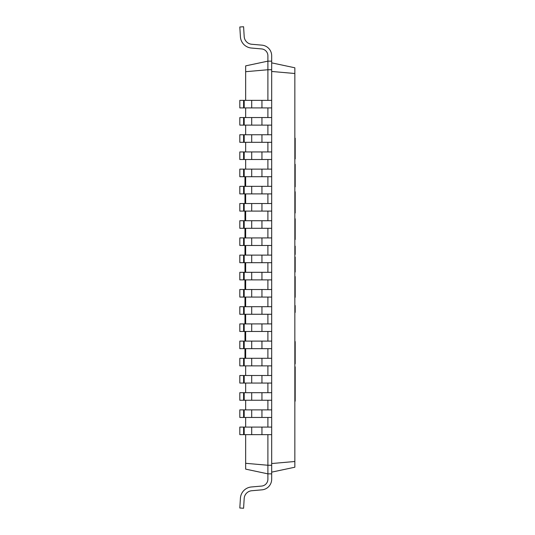 <?xml version="1.0" encoding="UTF-8"?>
<svg xmlns="http://www.w3.org/2000/svg" width="535" height="535" viewBox="0 0 535 535"><rect width="100%" height="100%" fill="white"/><g stroke="black" fill="none" stroke-linecap="round" stroke-linejoin="round"><path stroke-width="0.8" d="M244.187 498.459A8.252 8.252 0 0 1 251.711 490.742A8.252 8.252 0 0 0 244.187 498.459A8.252 8.252 0 0 1 251.711 490.742A8.252 8.252 0 0 0 244.187 498.459A8.252 8.252 0 0 1 251.711 490.742A8.252 8.252 0 0 0 244.187 498.459A8.252 8.252 0 0 1 251.711 490.742A8.252 8.252 0 0 0 244.187 498.459A8.252 8.252 0 0 1 251.711 490.742A8.252 8.252 0 0 0 244.187 498.459A8.252 8.252 0 0 1 251.711 490.742A8.252 8.252 0 0 0 244.187 498.459A8.252 8.252 0 0 1 251.711 490.742A8.252 8.252 0 0 0 244.187 498.459A8.252 8.252 0 0 1 251.711 490.742A8.252 8.252 0 0 0 244.187 498.459A8.252 8.252 0 0 1 251.711 490.742A8.252 8.252 0 0 0 244.187 498.459A8.252 8.252 0 0 1 251.711 490.742A8.252 8.252 0 0 0 244.187 498.459L243.592 508.25L239.814 508.016L240.416 498.225A12.037 12.037 0 0 1 251.376 486.97L261.615 486.074A6.881 6.881 0 0 0 267.895 479.22L267.895 465.256L245.659 463.303L245.659 469.128L267.895 473.856L267.895 465.256L271.68 465.256L271.68 61.144L267.895 61.144L267.895 69.744L271.68 69.744M267.895 465.256L267.895 434.647L267.895 465.256M267.895 427.084L267.895 417.454L267.895 427.084M267.895 409.884L267.895 400.254L267.895 409.884M267.895 392.69L267.895 383.06L267.895 392.69M267.895 375.496L267.895 365.866L267.895 375.496M267.895 358.296L267.895 348.666L267.895 358.296M267.895 341.103L267.895 331.473L267.895 341.103M267.895 323.902L267.895 314.272L267.895 323.902M267.895 306.709L267.895 297.079L267.895 306.709M267.895 289.509L267.895 279.879L267.895 289.509M267.895 272.315L267.895 262.685L267.895 272.315M267.895 255.121L267.895 245.491L267.895 255.121M267.895 237.921L267.895 228.291L267.895 237.921M267.895 220.728L267.895 211.098L267.895 220.728M267.895 203.527L267.895 193.897L267.895 203.527M267.895 186.334L267.895 176.704L267.895 186.334M267.895 169.134L267.895 159.504L267.895 169.134M267.895 151.94L267.895 142.31L267.895 151.94M267.895 134.746L267.895 125.116L267.895 134.746M267.895 117.546L267.895 107.916L267.895 117.546M267.895 100.353L267.895 61.144L245.659 65.872L245.659 71.697L267.895 69.744L267.895 100.353M267.895 473.856L271.68 473.856L271.68 465.256M271.68 62.862L294.845 67.784L294.845 467.215L271.68 472.137M294.845 73.502L271.68 71.463M294.845 461.498L271.68 463.537M245.659 463.303L245.659 434.647M245.659 427.084L245.659 417.454M245.659 409.884L245.659 400.254M245.659 392.69L245.659 383.06M245.659 375.496L245.659 365.866M245.659 358.296L245.659 348.666M245.659 341.103L245.659 331.473M245.659 323.902L245.659 314.272M245.659 306.709L245.659 297.079M245.659 289.509L245.659 279.879M245.659 272.315L245.659 262.685M245.659 255.121L245.659 245.491M245.659 237.921L245.659 228.291M245.659 220.728L245.659 211.098M245.659 203.527L245.659 193.897M245.659 186.334L245.659 176.704M245.659 169.134L245.659 159.504M245.659 151.94L245.659 142.31M245.659 134.746L245.659 125.116M245.659 117.546L245.659 107.916M245.659 100.353L245.659 71.697M244.97 237.921L244.97 228.291M244.97 220.728L244.97 216.167L245.659 216.167M244.97 216.167L244.97 211.098M244.97 203.527L244.97 193.897M244.97 186.334L244.97 183.003L245.659 183.003M244.97 183.003L244.97 176.704M244.97 358.296L244.97 351.997L245.659 351.997M244.97 351.997L244.97 348.666M244.97 341.103L244.97 331.473M244.97 323.902L244.97 318.833L245.659 318.833M244.97 318.833L244.97 314.272M244.97 306.709L244.97 297.079M244.97 289.509L244.97 287.696L245.659 287.696M244.97 287.696L244.97 280.962L245.659 280.962M244.97 280.962L244.97 279.879M244.97 272.315L244.97 262.685M244.97 255.121L244.97 254.038L245.659 254.038M244.97 254.038L244.97 247.304L245.659 247.304M244.97 247.304L244.97 245.491M294.845 164.312L295.186 164.312L295.186 186.815L294.845 186.815M294.845 191.744L295.186 191.744L295.186 212.997L294.845 212.997M294.845 268.657L295.186 268.657L295.186 257.088L294.845 257.088M295.186 268.657L295.186 272.027L294.845 272.027M294.845 152.549L295.186 152.549L295.186 138.204L294.845 138.204M295.186 152.549L295.186 158.922L294.845 158.922M294.845 233.14L295.186 233.14L295.186 218.795L294.845 218.795M295.186 233.14L295.186 239.513L294.845 239.513M294.845 290.913L295.186 290.913L295.186 276.568L294.845 276.568M295.186 290.913L295.186 297.286L294.845 297.286M295.186 380.492L295.186 385.474L294.845 385.474M295.186 385.474L295.186 387.487L294.845 387.487M295.186 387.487L295.186 401.156L294.845 401.156M294.845 350.512L295.186 350.512L295.186 341.584L294.845 341.584M295.186 350.512L295.186 354.471L294.845 354.471M295.186 354.471L295.186 363.68L294.845 363.68M294.845 246.153L295.186 246.153L295.186 254.466L294.845 254.466M294.845 366.836L295.186 366.836L295.186 383.936L294.845 383.936M294.845 312.4L295.186 312.4L295.186 305.538L294.845 305.538M295.186 363.68L294.845 364.502M239.814 26.984L240.416 36.775L239.814 26.984L240.416 36.775L239.814 26.984L240.416 36.775L239.814 26.984L240.416 36.775L239.814 26.984L240.416 36.775L239.814 26.984L240.416 36.775L239.814 26.984L240.416 36.775L239.814 26.984L240.416 36.775L239.814 26.984L240.416 36.775L239.814 26.984L240.416 36.775L239.814 26.984L243.592 26.75L244.187 36.54A8.252 8.252 0 0 0 251.711 44.258L261.949 45.154A10.66 10.66 0 0 1 271.68 55.78L271.68 61.144M240.416 36.775A12.037 12.037 0 0 0 251.376 48.03L261.615 48.926A6.881 6.881 0 0 1 267.895 55.78L267.895 61.144M244.187 36.54A8.252 8.252 0 0 0 251.711 44.258A8.252 8.252 0 0 1 244.187 36.54A8.252 8.252 0 0 0 251.711 44.258A8.252 8.252 0 0 1 244.187 36.54A8.252 8.252 0 0 0 251.711 44.258A8.252 8.252 0 0 1 244.187 36.54A8.252 8.252 0 0 0 251.711 44.258A8.252 8.252 0 0 1 244.187 36.54A8.252 8.252 0 0 0 251.711 44.258A8.252 8.252 0 0 1 244.187 36.54A8.252 8.252 0 0 0 251.711 44.258A8.252 8.252 0 0 1 244.187 36.54A8.252 8.252 0 0 0 251.711 44.258A8.252 8.252 0 0 1 244.187 36.54A8.252 8.252 0 0 0 251.711 44.258A8.252 8.252 0 0 1 244.187 36.54A8.252 8.252 0 0 0 251.711 44.258A8.252 8.252 0 0 1 244.187 36.54A8.252 8.252 0 0 0 251.711 44.258L261.949 45.154M261.615 48.926A6.881 6.881 0 0 1 267.895 55.78A6.881 6.881 0 0 0 261.615 48.926A6.881 6.881 0 0 1 267.895 55.78A6.881 6.881 0 0 0 261.615 48.926A6.881 6.881 0 0 1 267.895 55.78A6.881 6.881 0 0 0 261.615 48.926A6.881 6.881 0 0 1 267.895 55.78A6.881 6.881 0 0 0 261.615 48.926A6.881 6.881 0 0 1 267.895 55.78A6.881 6.881 0 0 0 261.615 48.926A6.881 6.881 0 0 1 267.895 55.78A6.881 6.881 0 0 0 261.615 48.926A6.881 6.881 0 0 1 267.895 55.78A6.881 6.881 0 0 0 261.615 48.926A6.881 6.881 0 0 1 267.895 55.78A6.881 6.881 0 0 0 261.615 48.926A6.881 6.881 0 0 1 267.895 55.78A6.881 6.881 0 0 0 261.615 48.926A6.881 6.881 0 0 1 267.895 55.78M271.68 434.647L243.592 434.647L243.592 427.084L271.68 427.084M243.592 427.084L239.814 427.084L239.814 434.647L243.592 434.647M271.68 417.454L243.592 417.454L243.592 409.884L271.68 409.884M243.592 409.884L239.814 409.884L239.814 417.454L243.592 417.454M271.68 400.254L243.592 400.254L243.592 392.69L271.68 392.69M243.592 392.69L239.814 392.69L239.814 400.254L243.592 400.254M271.68 383.06L243.592 383.06L243.592 375.496L271.68 375.496M243.592 375.496L239.814 375.496L239.814 383.06L243.592 383.06M271.68 365.866L243.592 365.866L243.592 358.296L271.68 358.296M243.592 358.296L239.814 358.296L239.814 365.866L243.592 365.866M271.68 348.666L243.592 348.666L243.592 341.103L271.68 341.103M243.592 341.103L239.814 341.103L239.814 348.666L243.592 348.666M271.68 331.473L243.592 331.473L243.592 323.902L271.68 323.902M243.592 323.902L239.814 323.902L239.814 331.473L243.592 331.473M271.68 314.272L243.592 314.272L243.592 306.709L271.68 306.709M243.592 306.709L239.814 306.709L239.814 314.272L243.592 314.272M271.68 297.079L243.592 297.079L243.592 289.509L271.68 289.509M243.592 289.509L239.814 289.509L239.814 297.079L243.592 297.079M271.68 279.879L243.592 279.879L243.592 272.315L271.68 272.315M243.592 272.315L239.814 272.315L239.814 279.879L243.592 279.879M271.68 262.685L243.592 262.685L243.592 255.121L271.68 255.121M243.592 255.121L239.814 255.121L239.814 262.685L243.592 262.685M271.68 245.491L243.592 245.491L243.592 237.921L271.68 237.921M243.592 237.921L239.814 237.921L239.814 245.491L243.592 245.491M271.68 228.291L243.592 228.291L243.592 220.728L271.68 220.728M243.592 220.728L239.814 220.728L239.814 228.291L243.592 228.291M271.68 211.098L243.592 211.098L243.592 203.527L271.68 203.527M243.592 203.527L239.814 203.527L239.814 211.098L243.592 211.098M271.68 193.897L243.592 193.897L243.592 186.334L271.68 186.334M243.592 186.334L239.814 186.334L239.814 193.897L243.592 193.897M271.68 176.704L243.592 176.704L243.592 169.134L271.68 169.134M243.592 169.134L239.814 169.134L239.814 176.704L243.592 176.704M271.68 159.504L243.592 159.504L243.592 151.94L271.68 151.94M243.592 151.94L239.814 151.94L239.814 159.504L243.592 159.504M271.68 142.31L243.592 142.31L243.592 134.746L271.68 134.746M243.592 134.746L239.814 134.746L239.814 142.31L243.592 142.31M271.68 125.116L243.592 125.116L243.592 117.546L271.68 117.546M243.592 117.546L239.814 117.546L239.814 125.116L243.592 125.116M271.68 107.916L243.592 107.916L243.592 100.353L271.68 100.353M243.592 100.353L239.814 100.353L239.814 107.916L243.592 107.916M261.949 489.846L251.711 490.742L261.949 489.846A10.66 10.66 0 0 0 271.68 479.22L271.68 473.856M239.814 508.016L240.416 498.225M261.615 486.074A6.881 6.881 0 0 0 267.895 479.22A6.881 6.881 0 0 1 261.615 486.074A6.881 6.881 0 0 0 267.895 479.22A6.881 6.881 0 0 1 261.615 486.074A6.881 6.881 0 0 0 267.895 479.22A6.881 6.881 0 0 1 261.615 486.074A6.881 6.881 0 0 0 267.895 479.22A6.881 6.881 0 0 1 261.615 486.074A6.881 6.881 0 0 0 267.895 479.22A6.881 6.881 0 0 1 261.615 486.074A6.881 6.881 0 0 0 267.895 479.22A6.881 6.881 0 0 1 261.615 486.074A6.881 6.881 0 0 0 267.895 479.22A6.881 6.881 0 0 1 261.615 486.074A6.881 6.881 0 0 0 267.895 479.22A6.881 6.881 0 0 1 261.615 486.074A6.881 6.881 0 0 0 267.895 479.22A6.881 6.881 0 0 1 261.615 486.074A6.881 6.881 0 0 0 267.895 479.22M244.97 219.531L245.659 219.531M244.97 217.852L245.659 217.852M244.97 199.314L245.659 199.314M244.97 196.934L245.659 196.934M244.97 338.066L245.659 338.066M244.97 335.686L245.659 335.686M244.97 317.148L245.659 317.148M244.97 315.469L245.659 315.469M244.97 289.382L245.659 289.382M244.97 245.618L245.659 245.618M261.949 434.647L261.949 427.084M251.711 434.647L251.711 427.084M244.187 434.647L244.187 427.084M261.949 417.454L261.949 409.884M251.711 417.454L251.711 409.884M244.187 417.454L244.187 409.884M261.949 400.254L261.949 392.69M251.711 400.254L251.711 392.69M244.187 400.254L244.187 392.69M261.949 383.06L261.949 375.496M251.711 383.06L251.711 375.496M244.187 383.06L244.187 375.496M261.949 365.866L261.949 358.296M251.711 365.866L251.711 358.296M244.187 365.866L244.187 358.296M261.949 348.666L261.949 341.103M251.711 348.666L251.711 341.103M244.187 348.666L244.187 341.103M261.949 331.473L261.949 323.902M251.711 331.473L251.711 323.902M244.187 331.473L244.187 323.902M261.949 314.272L261.949 306.709M251.711 314.272L251.711 306.709M244.187 314.272L244.187 306.709M261.949 297.079L261.949 289.509M251.711 297.079L251.711 289.509M244.187 297.079L244.187 289.509M261.949 279.879L261.949 272.315M251.711 279.879L251.711 272.315M244.187 279.879L244.187 272.315M261.949 262.685L261.949 255.121M251.711 262.685L251.711 255.121M244.187 262.685L244.187 255.121M261.949 245.491L261.949 237.921M251.711 245.491L251.711 237.921M244.187 245.491L244.187 237.921M261.949 228.291L261.949 220.728M251.711 228.291L251.711 220.728M244.187 228.291L244.187 220.728M261.949 211.098L261.949 203.527M251.711 211.098L251.711 203.527M244.187 211.098L244.187 203.527M261.949 193.897L261.949 186.334M251.711 193.897L251.711 186.334M244.187 193.897L244.187 186.334M261.949 176.704L261.949 169.134M251.711 176.704L251.711 169.134M244.187 176.704L244.187 169.134M261.949 159.504L261.949 151.94M251.711 159.504L251.711 151.94M244.187 159.504L244.187 151.94M261.949 142.31L261.949 134.746M251.711 142.31L251.711 134.746M244.187 142.31L244.187 134.746M261.949 125.116L261.949 117.546M251.711 125.116L251.711 117.546M244.187 125.116L244.187 117.546M261.949 107.916L261.949 100.353M251.711 107.916L251.711 100.353M244.187 107.916L244.187 100.353M295.186 164.332L294.845 164.332"/></g></svg>

